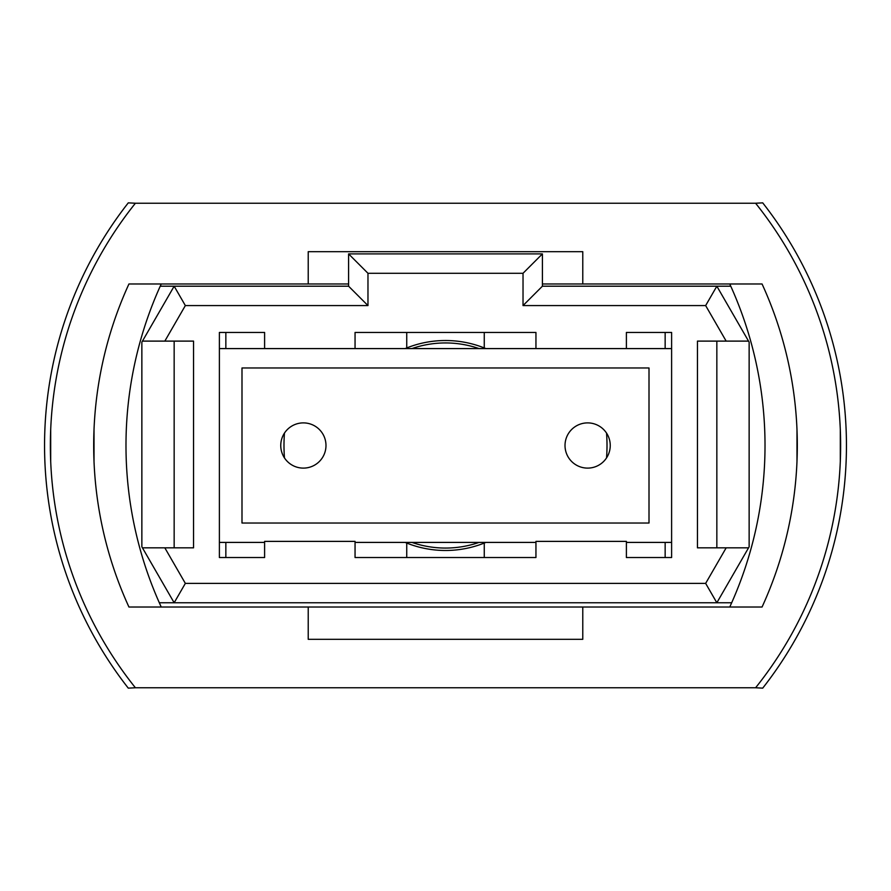 <?xml version="1.0" encoding="UTF-8"?>
<svg xmlns="http://www.w3.org/2000/svg" width="891" height="891" viewBox="0 0 891 891"><rect width="100%" height="100%" fill="white"/><g stroke="black" fill="none" stroke-linecap="round" stroke-linejoin="round"><path stroke-width="1.34" d="M303.374 422.891A22.609 22.609 0 0 0 280.754 445.5A22.609 22.609 0 0 0 303.374 468.109A22.609 22.609 0 0 0 325.983 445.5A22.609 22.609 0 0 0 303.374 422.891M587.626 422.891A22.609 22.609 0 0 0 565.017 445.5A22.609 22.609 0 0 0 587.626 468.109A22.609 22.609 0 0 0 610.246 445.5A22.609 22.609 0 0 0 587.626 422.891M671.614 348.593L219.386 348.593M219.386 542.407L264.605 542.407M355.052 542.407L535.948 542.407M626.395 542.407L671.614 542.407M649.004 523.028L649.004 367.972L241.996 367.972L241.996 523.028L649.004 523.028M141.858 546.807L141.858 342.144L174.157 286.2L348.593 286.2L348.593 253.902L542.407 253.902L542.407 286.2L716.843 286.2L749.142 342.144L749.142 546.807L716.843 602.762L174.157 602.762L141.858 546.807M748.54 341.108L726.165 341.108L705.65 305.58L523.028 305.58L523.028 273.281L367.972 273.281L367.972 305.58L185.35 305.58L164.835 341.108L193.547 341.108L193.547 547.842L164.835 547.842L185.35 583.382L705.65 583.382L726.165 547.842L748.54 547.842M726.165 341.108L697.453 341.108L697.453 547.842L726.165 547.842M626.395 348.593L626.395 332.443L671.614 332.443L671.614 557.532L626.395 557.532L626.395 541.383L535.948 541.383L535.948 557.532L355.052 557.532L355.052 541.383L264.605 541.383L264.605 557.532L219.386 557.532L219.386 332.443L264.605 332.443L225.846 332.443L225.846 348.593M264.605 348.593L264.605 332.443M355.052 348.593L355.052 332.443L535.948 332.443L484.259 332.443L484.259 347.935A104.982 104.982 0 0 1 485.873 348.593M535.948 348.593L535.948 332.443M159.322 602.762L174.157 602.762L185.35 583.382M705.65 583.382L716.843 602.762L731.678 602.762M730.765 286.2L716.843 286.2L705.65 305.58M185.35 305.58L174.157 286.2L160.235 286.2M716.843 341.108L716.843 547.842M164.835 341.108L142.46 341.108M174.157 547.842L174.157 341.108M142.46 547.842L164.835 547.842M523.028 305.58L542.407 286.2M523.028 273.281L542.407 253.902M367.972 273.281L348.593 253.902M367.972 305.58L348.593 286.2M485.873 542.407A104.982 104.982 0 0 1 405.127 542.407M405.127 348.593A104.982 104.982 0 0 1 484.259 347.935M219.386 332.443L225.846 332.443M406.741 347.935L406.741 332.443L355.052 332.443M406.741 543.065L406.741 557.532M665.154 557.532L665.154 542.407M665.154 348.593L665.154 332.443L626.395 332.443M606.537 457.907A161.516 161.516 0 0 0 606.537 433.093M665.154 332.443L671.614 332.443M225.846 542.407L225.846 557.532M284.463 433.093A161.516 161.516 0 0 0 284.463 457.907M484.259 557.532L484.259 543.065M840.636 445.5L840.302 461.649L840.302 429.351M796.977 461.649L796.977 429.351L797.2 454.577M50.698 461.649L50.698 429.351M94.023 461.649L94.023 429.351L94.023 461.649M755.601 203.237L762.718 202.858A393.443 393.443 0 0 1 762.718 688.142L755.601 687.763A387.63 387.63 0 0 0 755.601 203.237L135.399 203.237A387.63 387.63 0 0 0 135.399 687.763L755.601 687.763M116.019 219.386A393.443 393.443 0 0 0 116.019 671.614M135.399 687.763L128.282 688.142A393.443 393.443 0 0 1 128.282 202.858L135.399 203.237M582.781 607.016L762.061 607.016A387.63 387.63 0 0 0 762.061 283.984L582.781 283.984L582.781 251.685L308.219 251.685L308.219 283.984L128.939 283.984A387.63 387.63 0 0 0 128.939 607.016L308.219 607.016L308.219 639.315L582.781 639.315L582.781 607.016L308.219 607.016M308.219 283.984L348.593 283.984M542.407 283.984L582.781 283.984M729.762 607.016A387.63 387.63 0 0 0 729.762 283.984M161.238 607.016A387.63 387.63 0 0 1 161.238 283.984M479.08 542.407A102.554 102.554 0 0 1 411.92 542.407M411.92 348.593A102.554 102.554 0 0 1 479.08 348.593"/></g></svg>
